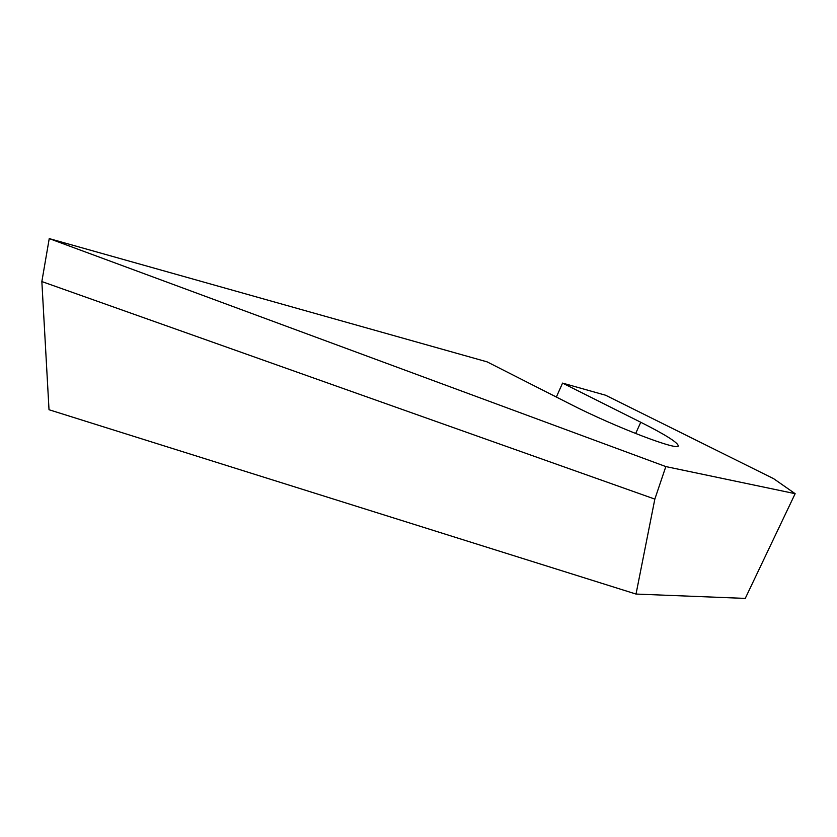<?xml version="1.0" encoding="UTF-8"?>
<svg xmlns="http://www.w3.org/2000/svg" width="837" height="837" viewBox="0 0 837 837"><rect width="100%" height="100%" fill="white"/><g stroke="black" fill="none" stroke-linecap="round" stroke-linejoin="round"><path stroke-width="1.26" d="M654.837 499.103L636.026 594.061L49.017 409.732L41.85 281.556L654.837 499.103L665.833 466.575L49.237 238.597L41.85 281.556M636.026 594.061L745.254 598.403L795.15 493.684L665.833 466.575M795.15 493.684L773.67 478.701L605.569 395.221L562.558 383.105L640.776 422.267C664.306 434.131 676.777 441.863 678.19 445.472C681.339 452.336 615.143 427.184 569.652 403.8L487.124 361.866L49.237 238.597M562.558 383.105L556.354 397.041M640.776 422.267L635.639 433.524M678.19 445.472L677.939 446.016"/></g></svg>
